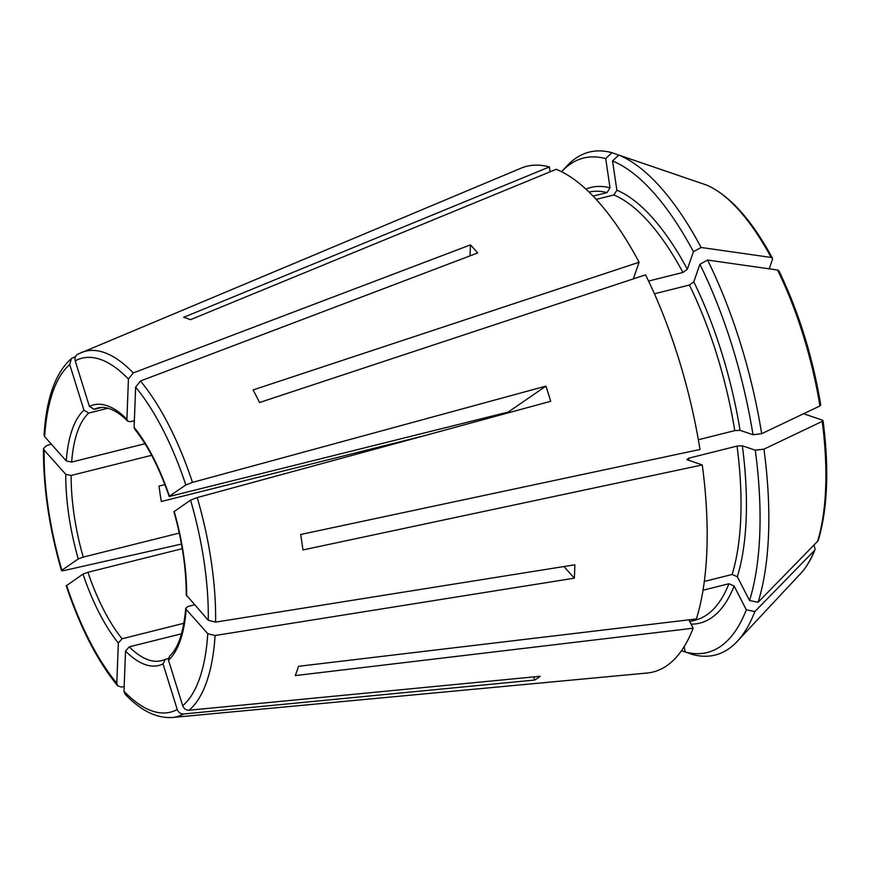 <?xml version="1.0" encoding="UTF-8"?>
<svg xmlns="http://www.w3.org/2000/svg" width="870" height="870" viewBox="0 0 870 870"><rect width="100%" height="100%" fill="white"/><g stroke="black" fill="none" stroke-linecap="round" stroke-linejoin="round"><path stroke-width="1.3" d="M753.007 434.75L761.674 433.695A259.238 101.29 -104 0 0 707.571 260.054L699.893 264.295A254.845 99.572 -104 0 1 753.007 434.75L740.055 430.324L734.769 430.628L698.338 439.741M734.769 430.628A220.523 86.163 -104 0 0 689.399 285.045L693.781 281.837L699.893 264.295M689.399 285.045L654.425 293.799M704.341 581.432L732.138 574.472L737.336 576.734L749.538 600.528A254.845 99.572 -104 0 0 755.29 450.203L742.338 445.777L737.042 446.092L688.714 458.185L686.843 459.664L702.264 464.939L302.945 549.938A201.731 78.822 -104 0 0 300.661 534.485L699.98 449.475A260.619 101.833 -104 0 0 645.551 274.844L259.532 402.516A201.731 78.822 -104 0 0 253.083 389.934L639.102 262.251A260.619 101.833 -104 0 0 556.235 169.291L190.465 319.681A201.731 78.822 -104 0 0 183.613 317.343L549.394 166.942A260.619 101.833 -104 0 0 520.847 168.258L77.593 354.275M820.791 405.126C812.591 356.461 798.638 311.688 778.933 270.842L777.562 270.026A876469.668 413113.41 152.8 0 0 707.571 260.054M761.674 433.695A876469.614 197912.657 -8.4 0 0 819.932 405.953L820.312 404.757M681.482 650.706L685.06 651.924M185.821 484.96A182.417 71.275 -104 0 0 135.633 387.128L134.1 427.322A134.317 52.483 76 0 1 169.443 496.226L185.821 484.96L192.477 482.404L545.958 386.106L508.221 412.065A130.315 50.917 76 0 1 508.471 412.782M135.633 387.128L140.451 381.006L477.663 252.963A241.175 94.232 76 0 0 470.452 244.883L470.039 255.856M687.333 269.243L682.939 272.462A220.523 86.163 -104 0 0 613.861 194.967L616.873 190.204L612.556 160.972A254.845 99.572 -104 0 1 693.433 251.713L687.333 269.243A224.536 87.729 -104 0 0 616.873 190.204M682.939 272.462L648.574 281.064M613.861 194.967L596.135 199.393M639.102 262.251L633.306 278.889M769.189 268.83L772.473 259.39L772.44 258.205L771.114 257.444A876469.614 413113.388 152.8 0 0 701.111 247.471L693.433 251.713M691.052 624.138A224.536 87.729 -104 0 0 734.106 585.999L746.308 609.805A254.845 99.572 -104 0 1 685.06 651.934L684.255 646.486M734.106 585.999L728.908 583.748L703.047 590.219M688.844 619.842L693.14 628.216L295.267 675.588A201.731 78.822 -104 0 0 298.486 666.322L696.37 618.951A260.619 101.833 -104 0 0 702.264 464.939M124.986 694.064C140.646 710.583 156.393 718.392 172.216 717.5L647.139 673.021A260.619 101.833 -104 0 0 693.14 628.216M685.06 651.934L692.476 654.468A259.238 101.29 -104 0 0 737.26 641.375A259.238 101.29 -104 0 0 754.877 611.545A876469.679 693004.198 19.2 0 0 814.396 550.558L815.092 549.481L814.037 544.946M746.308 609.805L754.877 611.545M128.434 379.059A182.417 71.275 -104 0 0 75.201 360.854L89.403 406.421A134.317 52.483 76 0 1 126.9 419.242L128.434 379.059L133.251 372.925L470.452 244.883M75.201 360.854C74.515 357.722 75.462 355.46 78.072 354.046M593.046 196.12L607.021 192.618L610.022 187.855L605.716 158.634A254.845 99.572 -104 0 0 561.748 171.52A254.845 99.572 -104 0 0 561.563 171.716M549.394 166.942L550.112 171.814M699.774 182.743A887358.642 791860.352 108.9 0 0 611.882 152.696L605.716 158.634M611.882 152.696A259.238 101.29 -104 0 0 567.099 165.789L561.748 171.52M749.538 600.528L758.096 602.279A259.238 101.29 -104 0 0 763.958 449.148A876469.614 197912.657 -8.4 0 0 822.204 421.406L822.596 420.221L803.608 413.728M755.29 450.203L763.958 449.148M758.096 602.279A876469.679 693004.198 19.2 0 0 817.626 541.281L818.398 539.965C827.631 508.45 829.186 468.669 823.074 420.623M144.975 443.722L71.666 462.068L66.272 460.937A134.317 52.483 76 0 1 83.955 410.172L69.752 364.595L71.34 358.592L75.494 356.602M66.272 460.937L44.653 436.675L44.055 435.065C46.349 398.275 55.452 372.795 71.329 358.592M173.957 511.69L190.552 500.141L197.207 497.586L550.688 401.287A241.175 94.232 76 0 0 545.958 386.106M66.272 585.825L82.987 574.113L87.935 572.286L182.276 548.676M179.285 533.071L83.205 557.104L78.256 558.942A134.317 52.483 76 0 1 65.761 474.324L44.142 450.062L43.543 448.528L46.088 445.908L51.243 444.081M181.471 544.065L64.478 570.448C61.911 570.981 61.041 570.894 61.879 570.209L78.256 558.942M61.542 570.644L61.879 570.209A182.417 71.275 -104 0 1 44.142 450.062M126.9 419.242L127.607 421.069L130.348 421.7L134.35 420.699M124.997 694.01L123.997 691.291L125.541 651.097L129.249 646.845L181.525 633.773M183.907 623.29L122.05 638.776L118.331 643.017A134.317 52.483 76 0 1 82.987 574.113M124.171 686.68L121.234 687.028L117.635 685.745L116.797 683.211L118.331 643.017M83.955 410.172L88.718 413.076L108.119 408.226M533.745 676.904L534.713 680.035L183.613 713.976C180.568 713.987 178.448 712.486 177.23 709.496L163.027 663.919A134.317 52.483 76 0 1 125.541 651.097M169.465 656.263L168.486 660.167L182.689 705.744C183.896 708.735 186.028 710.235 189.062 710.225L540.172 676.284A241.175 94.232 76 0 1 534.713 680.035M168.345 658.492L161.428 660.689A130.315 50.917 76 0 1 129.249 646.845M165.43 659.221L163.027 663.919M563.945 566.533L574.33 578.18L215.086 635.513L207.778 633.664L186.158 609.402A134.317 52.483 76 0 1 168.486 660.167M186.278 595.015L208.289 620.277L215.597 622.126L574.842 564.804A241.175 94.232 76 0 1 574.33 578.18M194.532 604.835L187.931 606.488L185.767 608.315L186.158 609.402M508.221 412.065L169.226 496.52M134.1 427.322L134.654 428.986M89.403 406.421L94.167 409.324A130.315 50.917 76 0 1 98.169 407.856C108.195 405.518 119.745 412.826 127.585 421.134M424.168 435.75L161.331 501.512A130.315 50.917 -104 0 1 159.047 486.058L164.887 484.59M65.761 474.324L71.144 475.455L151.63 455.314M102.029 407.367L94.167 409.324M701.111 247.471A259.238 101.29 -104 0 0 618.722 155.045L612.556 160.972M772.44 258.194C751.669 219.882 729.821 195.543 706.886 185.179L706.614 185.082A887358.642 791860.352 108.9 0 0 618.722 155.045M740.055 430.324A224.536 87.729 -104 0 0 693.781 281.837M819.932 405.953A207.201 80.964 -104 0 0 777.562 270.026M192.477 482.404A188.377 73.602 -104 0 0 140.451 381.006M689.703 621.517L695.326 620.103A220.523 86.163 -104 0 0 728.908 583.748M815.092 549.492C811.21 559.323 806.392 567.327 800.661 573.504A207.201 80.964 -104 0 0 814.396 550.558M133.251 372.925A188.377 73.602 -104 0 0 80.943 352.665M610.022 187.855A224.536 87.729 -104 0 0 585.901 189.116M607.021 192.618A220.523 86.163 -104 0 0 589.023 192.074M737.336 576.734A224.536 87.729 -104 0 0 742.338 445.777M732.138 574.472A220.523 86.163 -104 0 0 737.042 446.092M688.996 460.404A220.523 86.163 -104 0 0 688.714 458.185M817.626 541.281A207.201 80.964 -104 0 0 822.204 421.406M69.752 364.595A182.417 71.275 -104 0 0 44.653 436.675M174.174 511.397A134.317 52.483 76 0 1 186.669 596.015M208.289 620.277A182.417 71.275 -104 0 0 190.552 500.141M66.609 585.379A182.417 71.275 -104 0 0 116.797 683.211M122.05 638.776A130.315 50.917 76 0 1 87.935 572.286M172.216 717.5A188.377 73.602 -104 0 0 183.613 713.976M123.997 691.291A182.417 71.275 -104 0 0 177.23 709.496M189.062 710.225A188.377 73.602 -104 0 0 215.086 635.513M182.689 705.744A182.417 71.275 -104 0 0 207.778 633.664M71.666 462.068A130.315 50.917 76 0 1 88.718 413.076M83.205 557.104A130.315 50.917 76 0 1 71.144 475.455M215.597 622.126A188.377 73.602 -104 0 0 197.207 497.586M771.114 257.444A207.201 80.964 -104 0 0 706.614 185.082M66.251 585.858C80.225 627.585 97.342 660.885 117.581 685.756M169.204 496.553C159.504 468.299 147.965 445.777 134.6 428.997M169.433 656.252C178.132 648.498 183.57 632.512 185.734 608.271M173.913 511.669C182.156 540.933 186.267 568.719 186.245 595.036M800.661 573.504L737.26 641.375M61.498 570.622C49.155 527.851 43.163 487.156 43.5 448.561"/></g></svg>
